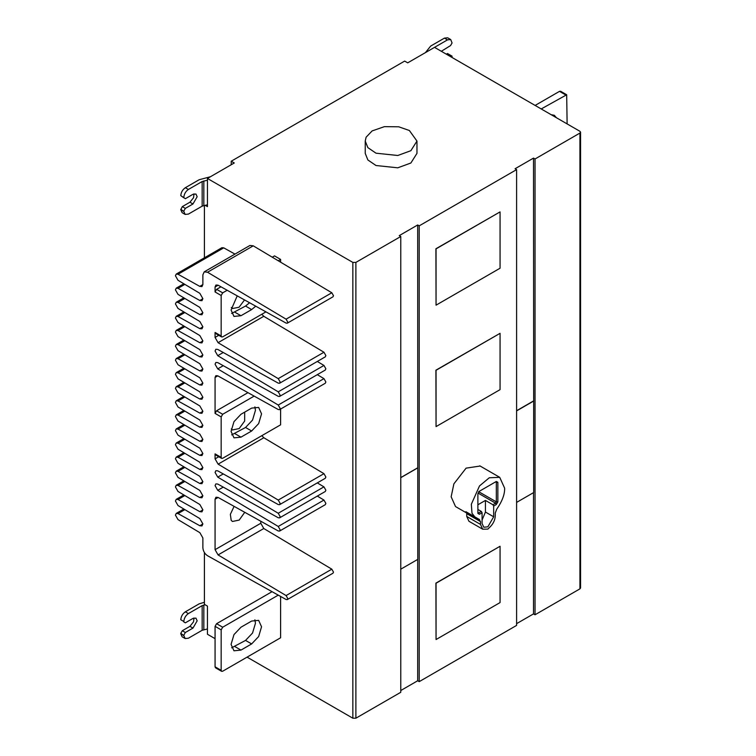 <?xml version="1.0" encoding="UTF-8"?>
<svg xmlns="http://www.w3.org/2000/svg" width="756" height="756" viewBox="0 0 756 756"><rect width="100%" height="100%" fill="white"/><g stroke="black" fill="none" stroke-linecap="round" stroke-linejoin="round"><path stroke-width="1.13" d="M202.873 495.756L199.773 497.552L178.01 485.428L176.214 485.267L175.439 486.958L178.01 491.466L199.83 504.498L202.873 509.837L201.965 511.85L199.83 511.661L178.01 499.499L176.214 499.347L175.439 501.039L178.01 505.537L199.83 518.578L202.873 523.917L201.965 525.921L199.83 525.741L178.01 513.579L176.214 513.428L175.439 515.12L178.01 519.618L199.858 532.668L202.873 537.96L202.873 547.76C203.166 551.105 204.687 553.751 207.446 555.679L286.089 599.499L287.271 599.602L287.762 598.497L286.089 595.567L218.068 554.923L215.073 549.669L215.073 499.215L215.961 497.24L218.068 497.429L278.236 530.958L279.578 531.071L280.145 529.814L278.236 526.46L217.737 490.313L215.073 485.635L215.866 483.887L217.737 484.048L278.236 517.756L279.578 517.869L280.145 516.613L278.236 513.258L217.737 477.112L215.073 472.443L215.866 470.686L217.737 470.846L278.236 504.554L279.578 504.677L280.145 503.411L278.236 500.066L218.115 464.146L215.073 458.864L215.073 453.874L215.517 454.866L221.612 458.382L222.689 458.278L280.599 424.834L280.599 409.053M244.755 512.303L239.189 520.081L232.432 521.47L231.194 520.326L230.344 514.363L234.095 506.359M220.96 286.808L216.594 289.331L215.073 291.967L215.073 286.987L215.961 285.012L218.068 285.192L286.089 323.095L287.271 323.199L287.762 322.103L286.089 319.164L207.531 272.226L204.214 271.858L202.873 274.815L202.873 284.577L201.965 286.59L199.773 286.373L178.01 274.248L176.214 274.088L175.439 275.779L178.01 280.287L199.83 293.319L202.873 298.658L201.965 300.671L199.83 300.482L178.01 288.329L176.214 288.168L175.439 289.86L178.01 294.358L199.83 307.399L202.873 312.738L201.965 314.742L199.83 314.562L178.01 302.4L176.214 302.249L175.439 303.94L178.01 308.439L199.83 321.48L202.873 326.819L201.965 328.822L199.83 328.633L178.01 316.48L176.214 316.32L175.439 318.021L178.01 322.519L199.83 335.551L202.873 340.89L201.965 342.903L199.83 342.714L178.01 330.561L176.214 330.4L175.439 332.092L178.01 336.6L199.83 349.631L202.873 354.97L201.965 356.983L199.83 356.794L178.01 344.641L176.214 344.481L175.439 346.172L178.01 350.68L199.83 363.712L202.873 369.051L201.965 371.064L199.83 370.875L178.01 358.722L176.214 358.561L175.439 360.253L178.01 364.751L199.83 377.792L202.873 383.131L201.965 385.135L199.83 384.955L178.01 372.793L176.214 372.642L175.439 374.333L178.01 378.832L199.83 391.873L202.873 397.212L201.965 399.215L199.83 399.026L178.01 386.874L176.214 386.713L175.439 388.414L178.01 392.912L199.83 405.944L202.873 411.283L201.965 413.296L199.83 413.107L178.01 400.954L176.214 400.793L175.439 402.485L178.01 406.993L199.83 420.024L202.873 425.363L201.965 427.376L199.83 427.187L178.01 415.035L176.214 414.874L175.439 416.565L178.01 421.073L199.83 434.105L202.873 439.444L201.965 441.457L199.83 441.268L178.01 429.106L176.214 428.954L175.439 430.646L178.01 435.144L199.83 448.185L202.873 453.524L201.965 455.528L199.83 455.348L178.01 443.186L176.214 443.035L175.439 444.726L178.01 449.225L199.83 462.266L202.873 467.605L201.965 469.608L199.83 469.419L178.01 457.267L176.214 457.106L175.439 458.807L178.01 463.305L199.83 476.337L202.873 481.676L201.965 483.689L199.83 483.5L178.01 471.347L176.214 471.186L175.439 472.878L178.01 477.386L199.83 490.417L202.873 495.794L201.965 497.769L199.773 497.552M249.565 302.75L245.549 306.048L231.619 313.456M237.223 295.87L231.071 310.007L233.973 316.424L240.975 315.724L251.644 309.573L255.736 306.189M244.528 299.943L239.028 307.267L232.432 308.533L231.289 307.503M278.255 260.773L280.599 259.412L274.504 255.897L272.264 257.191M247.949 392.657L216.594 410.763L215.073 413.4L215.073 377.414L215.866 375.656L217.737 375.817L278.236 409.525L279.578 409.639L280.145 408.382L278.236 405.036L217.737 368.881L215.073 364.212L215.866 362.455L217.737 362.615L278.236 396.324L279.578 396.446L280.145 395.18L278.236 391.835L217.737 355.689L215.073 351.011L215.866 349.253L217.737 349.423L278.236 383.131L279.578 383.245L280.145 381.988L278.236 378.633L218.068 342.685L215.073 337.431L215.073 332.451L221.168 335.966L221.168 295.492L222.689 292.855L227.169 290.266M287.271 323.199L332.99 296.806L333.49 295.7L331.818 292.77L253.251 245.832L249.934 245.464L204.214 271.858M199.773 286.373L202.873 284.577M234.965 254.11L223.738 247.845L221.933 247.694L176.214 274.088M244.708 412.124L244.66 421.035L239.189 428.567L232.432 429.956L231.289 428.935M254.904 406.879L255.452 410.319L252.551 420.081L245.549 427.48L231.619 434.88M240.975 437.157L251.644 430.996L258.647 423.606L261.548 413.844L258.647 407.427L251.644 408.117L240.975 414.279L233.973 421.678L231.071 431.44L233.973 437.847L240.975 437.157L234.88 433.642M215.073 453.874L221.168 457.399L221.612 458.382M221.168 457.399L221.168 416.915L222.689 414.279L254.158 396.106M254.904 619.816L255.452 623.256L252.551 633.018L245.549 640.417L231.619 647.816M240.975 650.094L251.644 643.932L258.647 636.543L261.548 626.781L258.647 620.364L251.644 621.054L240.975 627.215L233.973 634.615L231.071 644.377L233.973 650.793L240.975 650.094L234.88 646.578M272.056 591.674L216.594 623.7L215.073 626.337L215.073 666.811L221.168 670.336L221.168 629.861L222.689 627.215L278.265 595.133M221.168 670.336L221.612 671.319L222.689 671.215L280.599 637.78L280.599 596.437M215.073 666.811L215.517 667.803L221.612 671.319M556.454 117.747L554.318 115.299L551.124 114.676M541.211 108.949L566.679 94.765L567.123 123.908M566.679 94.765L560.583 91.249L559.506 91.353L535.116 105.434M183.821 635.579L185.163 638.537L182.12 636.779L180.779 633.821L183.821 635.579L180.779 633.377L182.3 630.74L189.926 626.337L193.555 621.819L193.99 617.973M204.404 602.296L199.111 603.874L185.352 611.821L188.395 613.579L202.164 605.632L205.159 604.781L207.446 606.104L207.446 634.256L215.073 638.659M207.446 628.973L202.164 630.268L188.395 638.215L185.163 638.537M205.159 604.781L204.404 604.337L204.404 552.57M188.395 613.579C185.645 615.507 184.114 618.143 183.821 621.498L180.779 619.74C181.071 616.386 182.593 613.749 185.352 611.821M183.821 621.942L185.352 622.821L192.969 618.417L195.936 618.125L197.165 620.837L192.969 628.094L185.352 632.498L182.3 630.74M185.352 632.498L183.821 635.135M409.383 130.514L398.743 126.8L384.398 126.649L372.122 130.92L366.112 137.205L365.233 141.07L367.87 147.637L376.015 153.194L397.788 155.49L410.877 150.69L416.962 141.07L409.383 130.514M365.233 141.07L365.233 153.383L367.87 159.96L376.015 165.517L397.788 167.813L410.877 163.012L416.962 153.383L416.962 141.07M400.774 477.679L417.766 467.87L417.766 559.374L400.774 569.183M417.69 224.967L399.253 235.617L400.774 236.496L355.887 262.408L352.844 262.408L207.446 178.463L234.275 162.975L231.223 161.217L404.658 61.085L407.711 62.842L434.53 47.363L579.928 131.298L580.561 132.177L579.928 133.065L535.04 158.977L533.519 158.099L515.072 168.739L516.603 169.618L419.211 225.846L417.69 224.967L417.766 467.87M417.69 467.822L400.774 477.584M436.051 305.169L500.066 268.219L500.066 211.897L436.051 248.856L436.051 305.169L435.9 248.771L500.066 211.897M436.051 426.601L500.066 389.642L500.066 333.33L436.051 370.279L436.051 426.601L435.9 370.194L500.066 333.33M436.051 639.538L500.066 602.579L500.066 546.267L436.051 583.226L436.051 639.538L435.9 583.131L500.066 546.267M482.082 520.043L485.437 512.039L485.437 500.425L477.886 504.781M482.082 523.473L483.774 527.225L487.875 526.819L493.668 516.792L493.668 506.057L492.903 504.734L495.567 503.194L496.333 501.871L496.333 482.337L495.567 481.903L496.333 482.337L495.567 481.903L496.333 481.459L479.417 491.23L477.886 493.866L477.886 513.4L479.417 514.278L482.082 512.738L482.082 523.473M477.886 509.44L481.317 511.425L482.082 512.738M477.886 512.521L478.652 512.965L477.886 512.521L478.652 512.965L481.317 511.425M485.437 500.425L492.903 504.734M493.668 506.057L496.333 504.517L497.854 501.871L497.854 482.337L496.333 481.459M479.039 519.419L480.485 521.583L480.485 524.399L482.649 529.181L487.875 529.106L489.34 527.65C493.082 524.201 495.057 520.27 495.265 515.866L495.265 513.05L496.711 509.223C502.182 501.332 504.819 494.32 504.639 488.196L499.725 477.338L489.293 477.764L479.493 485.947L471.328 504.28L472.009 513.296L476.015 518.399L479.587 519.608L465.876 511.689M466.707 513.031L466.764 516.48L468.928 521.262L482.649 529.181M480.126 466.036L466.093 468.144L453.883 483.849L451.152 496.805L455.518 506.539M516.603 410.895L533.67 401.039L533.67 492.553L516.603 502.4M533.519 158.099L533.67 401.039M533.519 400.954L516.603 410.716M535.04 158.977L535.04 614.77L579.928 588.858L580.561 587.979L580.561 132.177M533.519 492.458L533.519 613.891L535.04 614.77M516.603 623.653L533.519 613.891M417.69 559.336L417.69 680.759L419.211 681.638L516.603 625.41L516.603 169.618M419.211 681.638L419.211 225.846M400.774 690.53L417.69 680.759M247.07 657.134L352.844 718.2L355.887 718.2L400.774 692.288L400.774 236.496M183.821 197.826L180.779 195.624L185.352 198.705L192.969 194.301L195.936 194.008L197.165 196.721L192.969 203.978L185.352 208.382L182.3 206.624L189.926 202.221L193.555 197.703L193.99 193.857M210.451 176.734L199.111 179.758L185.352 187.705L188.395 189.463L202.164 181.516L207.446 180.211M207.446 178.463L207.446 206.624L205.159 205.301L207.446 204.848M205.159 205.301L202.164 206.152L188.395 214.099L185.163 214.421L182.12 212.663L180.779 209.705L182.3 206.624M180.779 209.705L183.821 211.463L185.163 214.421M183.821 211.463L180.779 209.261M185.352 208.382L183.821 211.018M188.395 189.463C185.645 191.391 184.114 194.027 183.821 197.382M180.779 195.624C181.071 192.27 182.593 189.633 185.352 187.705M231.223 164.742L231.223 161.217M433.717 47.826L447.486 39.879L450.718 39.558L452.06 42.96L450.538 45.596L441.324 51.276M447.486 39.879L444.433 38.121L430.674 46.069L425.439 52.608M452.003 57.447L452.06 56.161L450.538 55.282L449.395 55.935M446.342 54.177L447.486 53.515L450.538 55.282M444.433 38.121L447.675 37.8L450.718 39.558M204.404 257.815L204.404 205.443M280.599 259.412L280.599 262.171M221.168 335.966L221.612 336.949L222.689 336.845L265.942 311.869M215.073 332.451L215.517 333.434L221.612 336.949M279.578 383.245L325.297 356.851L325.864 355.585L323.955 352.239L263.787 316.291L261.812 314.26M279.578 396.446L325.297 370.043L325.864 368.786L323.955 365.441L317.303 361.462M279.578 409.639L325.297 383.245L325.864 381.988L323.955 378.633L317.303 374.664M279.578 504.677L325.297 478.274L325.864 477.017L323.955 473.662L263.835 437.743L261.812 435.683M263.835 437.743L218.115 464.146M279.578 517.869L325.297 491.476L325.864 490.219L323.955 486.864L317.303 482.895M279.578 531.071L325.297 504.677L325.864 503.411L323.955 500.066L317.303 496.087M287.271 599.602L332.99 573.199L333.49 572.103L331.818 569.173L263.787 528.52L260.792 523.275L260.792 521.234M184.861 495.549L178.01 499.499M202.873 509.903L199.83 511.661M184.861 509.629L178.01 513.579M202.873 523.974L199.83 525.741M184.861 481.468L178.01 485.428M184.861 467.397L178.01 471.347M202.873 481.742L199.83 483.5M184.861 453.316L178.01 457.267M202.873 467.662L199.83 469.419M184.861 439.236L178.01 443.186M202.873 453.581L199.83 455.348M184.861 425.155L178.01 429.106M202.873 439.51L199.83 441.268M234.88 312.209L240.975 315.724M251.644 309.573L245.549 306.048M222.689 292.855L216.594 289.331M221.168 295.492L215.073 291.967M215.073 286.987L218.115 285.22M331.818 292.77L286.089 319.164M253.251 245.832L207.531 272.226M223.738 247.845L178.01 274.248M202.873 298.724L199.83 300.482M184.861 284.369L178.01 288.329M199.83 314.562L202.873 312.795M184.861 298.45L178.01 302.4M202.873 326.875L199.83 328.633M184.861 312.53L178.01 316.48M202.873 340.956L199.83 342.714M184.861 326.611L178.01 330.561M202.873 355.036L199.83 356.794M184.861 340.691L178.01 344.641M202.873 369.117L199.83 370.875M184.861 354.762L178.01 358.722M202.873 383.188L199.83 384.955M184.861 368.843L178.01 372.793M202.873 397.269L199.83 399.026M184.861 382.923L178.01 386.874M202.873 411.349L199.83 413.107M184.861 397.004L178.01 400.954M184.861 411.084L178.01 415.035M202.873 425.43L199.83 427.187M251.644 430.996L245.549 427.48M251.644 643.932L245.549 640.417M221.168 629.861L215.073 626.337M222.689 627.215L216.594 623.7M565.601 94.878L559.506 91.353M203.836 605.036L203.836 629.672M202.164 630.268L202.164 605.632M183.821 621.498L180.779 619.74M189.926 626.337L192.969 628.094M493.668 516.792L485.437 512.039M478.784 491.75L496.333 501.871L497.854 501.871M478.028 493.063L495.567 503.194L496.333 504.517M497.854 482.337L496.333 482.337M479.417 491.23L478.652 491.665M479.417 514.278L478.652 512.965M480.485 524.399L466.764 516.48M480.485 521.583L466.764 513.664M579.928 588.858L579.928 133.065M355.887 718.2L355.887 262.408M189.926 202.221L192.969 203.978M203.836 180.92L203.836 205.556M202.164 206.152L202.164 181.516M352.844 718.2L352.844 262.408M218.758 335.305L215.073 337.431M263.787 316.291L218.068 342.685M278.236 378.633L323.955 352.239M223.256 352.494L217.737 355.689M278.236 391.835L323.955 365.441M223.256 365.696L217.737 368.881M278.236 405.036L323.955 378.633M215.073 377.414L217.785 375.845M222.689 414.279L216.594 410.763M221.168 416.915L215.073 413.4M218.758 456.737L215.073 458.864M278.236 500.066L323.955 473.662M223.256 473.927L217.737 477.112M278.236 513.258L323.955 486.864M223.256 487.119L217.737 490.313M278.236 526.46L323.955 500.066M215.073 499.215L218.115 497.457M260.792 523.275L215.073 549.669M263.787 528.52L218.068 554.923M331.818 569.173L286.089 595.567M183.84 494.944L176.214 499.347M183.84 509.024L176.214 513.428M183.84 480.863L176.214 485.267M183.84 466.783L176.214 471.186M183.84 452.702L176.214 457.106M183.84 438.631L176.214 443.035M183.84 424.551L176.214 428.954M183.84 283.765L176.214 288.168M183.84 297.845L176.214 302.249M183.84 311.916L176.214 316.32M183.84 325.997L176.214 330.4M183.84 340.077L176.214 344.481M183.84 354.158L176.214 358.561M183.84 368.238L176.214 372.642M183.84 382.309L176.214 386.713M183.84 410.47L176.214 414.874M176.214 400.793L183.84 396.39M479.758 465.809L499.725 477.338M456.057 506.879L476.015 518.399"/></g></svg>
